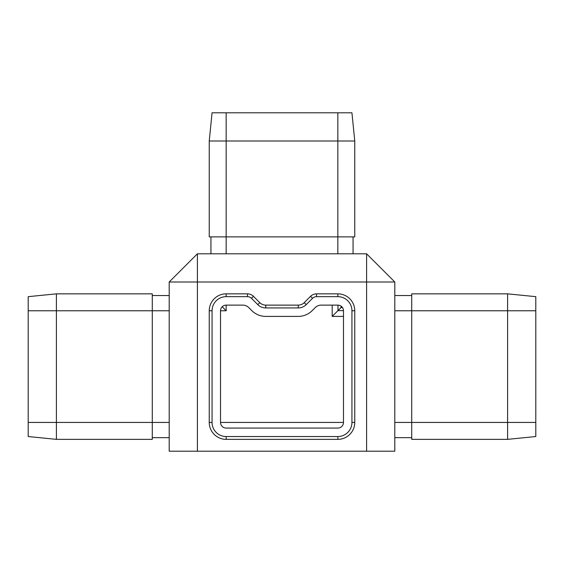 <?xml version="1.0" encoding="UTF-8"?>
<svg xmlns="http://www.w3.org/2000/svg" width="564" height="564" viewBox="0 0 564 564"><rect width="100%" height="100%" fill="white"/><g stroke="black" fill="none" stroke-linecap="round" stroke-linejoin="round"><path stroke-width="0.85" d="M209.244 141L209.244 236.88L354.756 236.88L354.756 141L209.244 141L212.064 112.8L351.936 112.8L354.756 141M353.064 236.88L353.064 253.8L353.064 236.88M366.6 451.2L366.6 282L197.4 282L197.4 253.8L366.6 253.8L394.8 282L394.8 451.2L169.2 451.2L169.2 282L197.4 282L197.4 451.2M220.524 422.436L220.524 310.764A5.64 5.64 0 0 1 226.164 305.124L242.802 305.124A8.46 8.46 0 0 1 248.787 307.599L251.805 310.623A19.74 19.74 0 0 0 265.764 316.404L298.236 316.404A19.74 19.74 0 0 0 312.195 310.623L315.213 307.599A8.46 8.46 0 0 1 321.198 305.124L337.836 305.124A5.64 5.64 0 0 1 343.476 310.764L343.476 422.436A5.64 5.64 0 0 1 337.836 428.076L226.164 428.076A5.64 5.64 0 0 1 220.524 422.436L343.476 422.436M56.4 293.844L28.2 296.664L28.2 436.536L56.4 439.356L56.4 293.844L152.28 293.844L152.28 310.764L169.2 310.764M56.4 439.356L152.28 439.356L152.28 310.764L28.2 310.764M337.836 439.356A16.92 16.92 0 0 0 354.756 422.436L354.756 310.764A16.92 16.92 0 0 0 337.836 293.844L316.524 293.844A8.46 8.46 0 0 0 310.545 296.319L304.215 302.649A8.46 8.46 0 0 1 298.236 305.124L265.764 305.124A8.46 8.46 0 0 1 259.785 302.649L253.455 296.319A8.46 8.46 0 0 0 247.476 293.844L226.164 293.844A16.92 16.92 0 0 0 209.244 310.764L209.244 422.436A16.92 16.92 0 0 0 226.164 439.356L337.836 439.356L337.836 436.536A14.1 14.1 0 0 0 351.936 422.436L351.936 310.764A14.1 14.1 0 0 0 337.836 296.664L316.524 296.664A5.64 5.64 0 0 0 312.534 298.314L306.21 304.638A11.28 11.28 0 0 1 298.236 307.944L265.764 307.944A11.28 11.28 0 0 1 257.79 304.638L251.466 298.314A5.64 5.64 0 0 0 247.476 296.664L226.164 296.664A14.1 14.1 0 0 0 212.064 310.764L212.064 422.436A14.1 14.1 0 0 0 226.164 436.536L337.836 436.536M366.6 253.8L366.6 282L394.8 282M169.2 282L197.4 253.8M507.6 293.844L535.8 296.664L535.8 436.536L507.6 439.356L411.72 439.356L411.72 293.844L507.6 293.844L507.6 310.764L394.8 310.764M507.6 439.356L507.6 310.764L535.8 310.764M411.72 295.536L394.8 295.536M411.72 437.664L394.8 437.664M343.476 316.404L332.196 316.404L341.826 306.774M222.174 306.774L226.164 310.764L226.164 305.124M332.196 316.404L332.196 305.124M152.28 295.536L169.2 295.536M152.28 437.664L169.2 437.664M210.936 253.8L210.936 236.88M226.164 112.8L226.164 253.8M337.836 112.8L337.836 253.8M28.2 422.436L169.2 422.436M535.8 422.436L394.8 422.436M343.476 310.623L337.977 310.623L337.977 305.124M342.503 307.599L341.001 307.599L341.001 306.097M220.524 310.764L226.164 310.764M226.164 436.536L226.164 439.356M212.064 422.436L209.244 422.436M212.064 310.764L209.244 310.764M226.164 296.664L226.164 293.844M247.476 296.664L247.476 293.844M251.466 298.314L253.455 296.319M257.79 304.638L259.785 302.649M265.764 307.944L265.764 305.124M298.236 307.944L298.236 305.124M306.21 304.638L304.215 302.649M312.534 298.314L310.545 296.319M316.524 296.664L316.524 293.844M337.836 296.664L337.836 293.844M351.936 310.764L354.756 310.764M351.936 422.436L354.756 422.436"/></g></svg>
